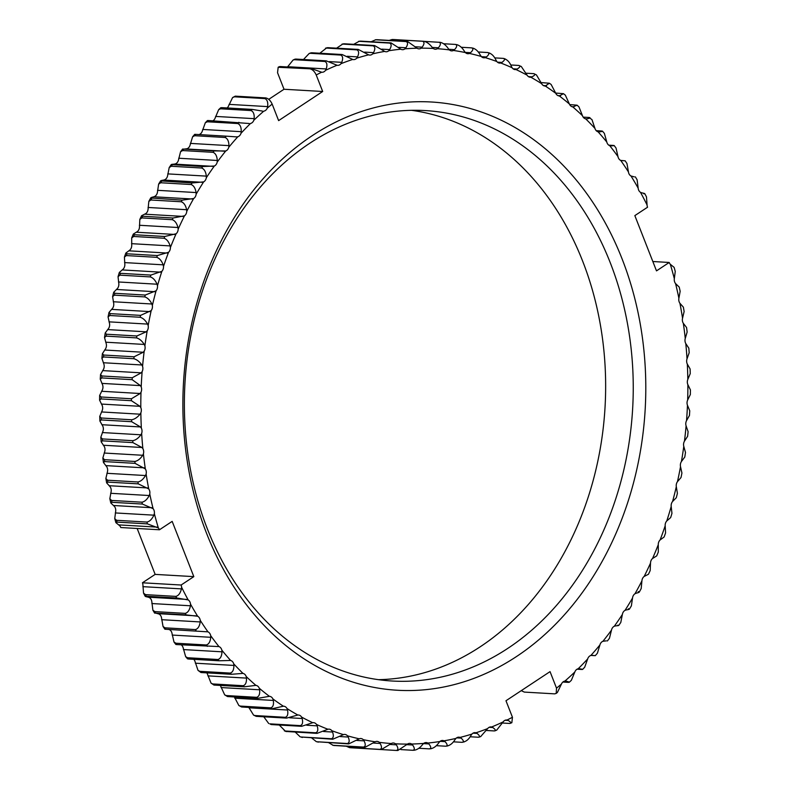 <?xml version="1.0" encoding="UTF-8"?>
<svg xmlns="http://www.w3.org/2000/svg" width="790" height="790" viewBox="0 0 790 790"><rect width="100%" height="100%" fill="white"/><g stroke="black" fill="none" stroke-linecap="round" stroke-linejoin="round"><path stroke-width="1.19" d="M652.836 261.52L669.209 262.468L656.5 270.871L634.844 215.611L647.553 207.217A5.579 4.375 -86.7 0 1 647.514 207.118A5.579 4.375 -86.7 0 1 647.069 204.985A348.193 273.251 93.3 0 0 640.502 192.335A5.579 4.375 -86.7 0 1 638.567 189.906A5.579 4.375 -86.7 0 1 638.152 188.099A348.193 273.251 93.3 0 0 630.993 175.982A5.579 4.375 -86.7 0 1 628.82 173.425A5.579 4.375 -86.7 0 1 628.445 171.934A348.193 273.251 93.3 0 0 620.713 160.41A5.579 4.375 -86.7 0 1 618.313 157.724A5.579 4.375 -86.7 0 1 617.977 156.568A348.193 273.251 93.3 0 0 609.722 145.656A5.579 4.375 -86.7 0 1 607.066 142.881A5.579 4.375 -86.7 0 1 606.799 142.032A348.193 273.251 93.3 0 0 598.04 131.782A5.579 4.375 -86.7 0 1 595.137 128.928A5.579 4.375 -86.7 0 1 594.949 128.395A348.193 273.251 93.3 0 0 585.706 118.846A5.579 4.375 -86.7 0 1 582.546 115.933A5.579 4.375 -86.7 0 1 582.467 115.695A348.193 273.251 93.3 0 0 572.77 106.877A5.579 4.375 -86.7 0 1 569.383 103.984A348.193 273.251 93.3 0 0 559.29 95.926A5.579 4.375 -86.7 0 1 559.221 95.926A5.579 4.375 -86.7 0 1 555.765 93.299A348.193 273.251 93.3 0 0 545.288 86.031A5.579 4.375 -86.7 0 1 544.972 86.021A5.579 4.375 -86.7 0 1 541.644 83.681A348.193 273.251 93.3 0 0 530.831 77.223A5.579 4.375 -86.7 0 1 530.248 77.232A5.579 4.375 -86.7 0 1 527.078 75.149A348.193 273.251 93.3 0 0 515.969 69.53A5.579 4.375 -86.7 0 1 515.129 69.589A5.579 4.375 -86.7 0 1 512.118 67.752A348.193 273.251 93.3 0 0 500.742 62.993A5.579 4.375 -86.7 0 1 499.645 63.101A5.579 4.375 -86.7 0 1 496.811 61.511A348.193 273.251 93.3 0 0 485.218 57.621A5.579 4.375 -86.7 0 1 483.865 57.808A5.579 4.375 -86.7 0 1 481.219 56.446A348.193 273.251 93.3 0 0 469.438 53.444A5.579 4.375 -86.7 0 1 467.838 53.73A5.579 4.375 -86.7 0 1 465.389 52.565A348.193 273.251 93.3 0 0 453.47 50.461A5.579 4.375 -86.7 0 1 451.623 50.866A5.579 4.375 -86.7 0 1 449.372 49.898A348.193 273.251 93.3 0 0 437.364 48.704A5.579 4.375 -86.7 0 1 435.28 49.227A5.579 4.375 -86.7 0 1 433.246 48.447A348.193 273.251 93.3 0 0 421.179 48.16A5.579 4.375 -86.7 0 1 418.858 48.842A5.579 4.375 -86.7 0 1 417.041 48.21A348.193 273.251 93.3 0 0 404.964 48.832A5.579 4.375 -86.7 0 1 402.416 49.681A5.579 4.375 -86.7 0 1 400.836 49.207A348.193 273.251 93.3 0 0 388.789 50.738A5.579 4.375 -86.7 0 1 386.014 51.765A5.579 4.375 -86.7 0 1 384.671 51.409A348.193 273.251 93.3 0 0 372.702 53.848A5.579 4.375 -86.7 0 1 369.72 55.083A5.579 4.375 -86.7 0 1 368.614 54.836A348.193 273.251 93.3 0 0 356.754 58.164A5.579 4.375 -86.7 0 1 353.574 59.605A5.579 4.375 -86.7 0 1 352.715 59.448A348.193 273.251 93.3 0 0 341.013 63.664A5.579 4.375 -86.7 0 1 337.636 65.343A5.579 4.375 -86.7 0 1 337.044 65.254A348.193 273.251 93.3 0 0 325.529 70.33A5.579 4.375 -86.7 0 1 321.974 72.255A5.579 4.375 -86.7 0 1 321.629 72.216A348.193 273.251 93.3 0 0 316.217 74.971C314.548 71.357 312.396 69.293 309.739 68.789L278.169 67.278L277.547 72.729L284.015 89.25L268.748 99.343M220.341 685.424A5.579 4.375 -86.7 0 1 220.617 686.016L224.676 694.854L226.246 695.546A354.888 278.505 93.3 0 0 227.52 696.563L224.676 694.854M206.802 672.863A5.579 4.375 -86.7 0 1 207.533 674.305L211.039 683.123L212.737 683.943A354.888 278.505 93.3 0 0 213.952 685.058L211.039 683.123M193.777 659.324A5.579 4.375 -86.7 0 1 195.051 661.605L198.014 670.364L199.801 671.322A354.888 278.505 93.3 0 0 200.966 672.527L198.014 670.364M181.226 644.837A5.579 4.375 -86.7 0 1 183.191 647.968L185.65 656.648L187.507 657.734A354.888 278.505 93.3 0 0 188.613 659.028L187.536 658.83M168.072 629.304L169.277 629.591A5.579 4.375 -86.7 0 1 172.023 633.432L173.978 642.003L175.884 643.218A354.888 278.505 93.3 0 0 176.93 644.591L175.844 644.452L173.978 642.003M188.168 599.906L176.684 597.99A354.888 278.505 -86.7 0 1 175.854 596.391C178.5 595.719 180.357 593.211 181.433 588.886L181.591 587.256A348.193 273.251 93.3 0 0 188.168 599.906A5.579 4.375 -86.7 0 1 190.518 604.153A348.193 273.251 93.3 0 0 197.678 616.259L186.114 614.896L155.739 613.129L159.007 614.018A5.579 4.375 -86.7 0 1 161.555 618.066L163.046 626.49L164.982 627.823A354.888 278.505 93.3 0 0 165.959 629.274L164.863 629.196L163.046 626.49M176.684 597.99L146.298 596.223C144.461 596.203 145.143 596.529 148.322 597.181L149.498 597.665A5.579 4.375 -86.7 0 1 151.848 601.901L152.885 610.176L154.83 611.608A354.888 278.505 93.3 0 0 155.739 613.129L154.633 613.129L152.885 610.176M137.164 528.48L155.156 574.389L142.447 582.783A5.579 4.375 -86.7 0 1 142.931 585.015L143.523 593.102L145.469 594.633A354.888 278.505 93.3 0 0 146.298 596.223L145.192 596.312L143.523 593.102M267.247 108.161L267.652 106.611C268.146 102.256 267.208 99.58 264.848 98.582A354.888 278.505 -86.7 0 1 265.677 97.911C268.333 98.414 270.486 100.468 272.155 104.092A348.193 273.251 93.3 0 0 267.247 108.161A5.579 4.375 -86.7 0 1 263.781 111.143A348.193 273.251 93.3 0 0 253.837 120.238A5.579 4.375 -86.7 0 1 250.509 123.467A348.193 273.251 93.3 0 0 240.999 133.283A5.579 4.375 -86.7 0 1 237.82 136.759A348.193 273.251 93.3 0 0 228.774 147.256A5.579 4.375 -86.7 0 1 225.752 150.959A348.193 273.251 93.3 0 0 217.191 162.098A5.579 4.375 -86.7 0 1 214.347 166.019A348.193 273.251 93.3 0 0 206.299 177.76A5.579 4.375 -86.7 0 1 203.642 181.878A348.193 273.251 93.3 0 0 196.147 194.192A5.579 4.375 -86.7 0 1 193.678 198.507A348.193 273.251 93.3 0 0 186.756 211.335A5.579 4.375 -86.7 0 1 184.485 215.818A348.193 273.251 93.3 0 0 178.165 229.13A5.579 4.375 -86.7 0 1 176.101 233.761A348.193 273.251 93.3 0 0 170.403 247.507A5.579 4.375 -86.7 0 1 168.556 252.277A348.193 273.251 93.3 0 0 163.5 266.408A5.579 4.375 -86.7 0 1 161.881 271.306A348.193 273.251 93.3 0 0 157.477 285.763A5.579 4.375 -86.7 0 1 156.084 290.769A348.193 273.251 93.3 0 0 152.352 305.503A5.579 4.375 -86.7 0 1 151.196 310.598A348.193 273.251 93.3 0 0 148.155 325.569A5.579 4.375 -86.7 0 1 147.226 330.724A348.193 273.251 93.3 0 0 144.886 345.882A5.579 4.375 -86.7 0 1 144.205 351.086A348.193 273.251 93.3 0 0 142.565 366.363A5.579 4.375 -86.7 0 1 142.131 371.606A348.193 273.251 93.3 0 0 141.203 386.952A5.579 4.375 -86.7 0 1 141.005 392.215A348.193 273.251 93.3 0 0 140.798 407.581A5.579 4.375 -86.7 0 1 140.847 412.834A348.193 273.251 93.3 0 0 141.351 428.16A5.579 4.375 -86.7 0 1 141.647 433.394A348.193 273.251 93.3 0 0 142.862 448.631A5.579 4.375 -86.7 0 1 143.405 453.825A348.193 273.251 93.3 0 0 145.33 468.914A5.579 4.375 -86.7 0 1 146.111 474.049A348.193 273.251 93.3 0 0 148.747 488.951A5.579 4.375 -86.7 0 1 149.764 494.007A348.193 273.251 93.3 0 0 153.092 508.651A5.579 4.375 -86.7 0 1 154.346 513.619A348.193 273.251 93.3 0 0 158.356 527.957L147.434 523.879L117.058 522.111L115.883 522.634L119.685 525.715A5.579 4.375 -86.7 0 1 120.791 527.532L159.462 529.774L172.171 521.38L193.827 576.631L155.156 574.389M153.092 508.651L142.378 504.06L111.992 502.292L110.798 502.934L114.422 506.41A5.579 4.375 -86.7 0 1 115.676 511.367L114.748 518.576L116.545 520.304A354.888 278.505 93.3 0 0 117.058 522.111M148.747 488.951L138.26 483.855L107.874 482.098L106.64 482.858L110.077 486.699A5.579 4.375 -86.7 0 1 111.094 491.765L109.83 498.717L111.578 500.445A354.888 278.505 93.3 0 0 111.992 502.292M145.33 468.914L135.09 463.355L104.705 461.587L103.431 462.466L106.67 466.673A5.579 4.375 -86.7 0 1 107.45 471.808L105.86 478.493L107.539 480.221A354.888 278.505 93.3 0 0 107.874 482.098M142.862 448.631L141.924 447.486L132.888 442.607L102.512 440.84L101.179 441.837L104.201 446.39A5.579 4.375 -86.7 0 1 104.734 451.584L102.858 457.993L104.468 459.691A354.888 278.505 93.3 0 0 104.705 461.587M141.351 428.16L140.472 426.946L131.663 421.702L101.288 419.934L99.895 421.031L102.68 425.919A5.579 4.375 -86.7 0 1 102.977 431.152L100.814 437.265L102.354 438.924A354.888 278.505 93.3 0 0 102.512 440.84M140.798 407.581L139.978 406.307L131.417 400.698L101.041 398.93L99.589 400.135L102.127 405.329A5.579 4.375 -86.7 0 1 102.177 410.593L99.747 416.409L101.219 417.999A354.888 278.505 93.3 0 0 101.288 419.934M141.203 386.952L140.442 385.619L132.157 379.684L101.772 377.916L100.261 379.2L102.532 384.71A5.579 4.375 -86.7 0 1 102.335 389.974L99.649 395.474L101.061 396.995A354.888 278.505 93.3 0 0 101.041 398.93M142.565 366.363L141.874 364.98C139.465 361.613 136.798 359.529 133.865 358.719L103.48 356.962L101.9 358.314L103.895 364.121A5.579 4.375 -86.7 0 1 103.46 369.365L100.537 374.539L101.89 375.981A354.888 278.505 93.3 0 0 101.772 377.916M144.886 345.882L144.254 344.44C142.012 340.915 139.445 338.732 136.542 337.893L106.156 336.125L104.507 337.547L106.216 343.63A5.579 4.375 -86.7 0 1 105.534 348.844L102.394 353.693L103.688 355.036A354.888 278.505 93.3 0 0 103.48 356.962M148.155 325.569L147.592 324.088C145.518 320.404 143.049 318.133 140.186 317.264L109.8 315.506L108.072 316.978L109.484 323.327A5.579 4.375 -86.7 0 1 108.566 328.482L105.208 332.975L106.453 334.219A354.888 278.505 93.3 0 0 106.156 336.125M152.352 305.503L151.868 303.992C149.972 300.17 147.602 297.81 144.777 296.912L114.392 295.154L112.595 296.655L113.681 303.261A5.579 4.375 -86.7 0 1 112.526 308.347L108.981 312.485L110.185 313.62A354.888 278.505 93.3 0 0 109.8 315.506M157.477 285.763L157.052 284.212C155.344 280.262 153.092 277.833 150.297 276.915L119.912 275.147L118.046 276.678L118.806 283.521A5.579 4.375 -86.7 0 1 117.414 288.518L113.691 292.29L114.866 293.297A354.888 278.505 93.3 0 0 114.392 295.154M163.5 266.408L163.155 264.828C161.634 260.769 159.491 258.271 156.736 257.333L126.351 255.565L124.415 257.096L124.83 264.166A5.579 4.375 -86.7 0 1 123.21 269.054L119.33 272.441L120.465 273.33A354.888 278.505 93.3 0 0 119.912 275.147M170.403 247.507L170.136 245.907C168.803 241.75 166.779 239.192 164.053 238.234L133.678 236.467L131.683 237.978L131.733 245.265A5.579 4.375 -86.7 0 1 129.896 250.035L125.867 253.027L126.983 253.788A354.888 278.505 93.3 0 0 126.351 255.565M178.165 229.13L177.967 227.51C176.832 223.274 174.926 220.667 172.25 219.689L141.864 217.922L139.83 219.403L139.494 226.888A5.579 4.375 -86.7 0 1 137.44 231.519L133.293 234.097L134.389 234.739A354.888 278.505 93.3 0 0 133.678 236.467M186.756 211.335L186.638 209.706C185.699 205.4 183.912 202.754 181.275 201.766L150.89 199.998L148.816 201.43L148.086 209.093A5.579 4.375 -86.7 0 1 145.814 213.567L141.568 215.729L142.664 216.253A354.888 278.505 93.3 0 0 141.864 217.922M196.147 194.192L196.098 192.562C195.367 188.198 193.708 185.522 191.101 184.524L160.716 182.757L158.622 184.119L157.477 191.95A5.579 4.375 -86.7 0 1 155.008 196.256L153.823 196.779C150.623 197.549 149.932 198.093 151.759 198.379A354.888 278.505 93.3 0 0 150.89 199.998M206.299 177.76L206.338 176.121C205.805 171.726 204.264 169.03 201.697 168.023L171.321 166.256L169.208 167.539L167.638 175.518A5.579 4.375 -86.7 0 1 164.972 179.636L163.767 180.061C160.538 180.584 159.837 180.959 161.664 181.206A354.888 278.505 93.3 0 0 160.716 182.757M217.191 162.098L217.299 160.469C216.974 156.045 215.552 153.329 213.033 152.322L182.648 150.554L180.555 151.749L178.52 159.847A5.579 4.375 -86.7 0 1 175.676 163.767L174.452 164.103C171.223 164.359 170.512 164.587 172.329 164.774A354.888 278.505 93.3 0 0 171.321 166.256M228.774 147.256L228.952 145.636C228.833 141.203 227.54 138.487 225.061 137.48L194.676 135.712L192.602 136.808L190.104 145.005A5.579 4.375 -86.7 0 1 187.082 148.708L183.724 149.152A354.888 278.505 93.3 0 0 182.648 150.554M240.999 133.283L241.256 131.683C241.345 127.259 240.17 124.553 237.731 123.536L207.345 121.778L205.321 122.756L202.329 131.041A5.579 4.375 -86.7 0 1 199.149 134.517L198.932 134.577M253.837 120.238L254.173 118.658C254.469 114.264 253.412 111.568 251.013 110.561L220.627 108.793L218.662 109.662L215.176 117.987A5.579 4.375 -86.7 0 1 212.945 120.791M264.848 98.582L234.472 96.815L232.596 97.565L228.577 105.909A5.579 4.375 -86.7 0 1 227.115 107.953M411.531 110.324A285.694 224.212 -86.7 0 1 582.625 261.075A285.694 224.212 -86.7 0 1 378.469 679.677M207.375 528.925A285.694 224.212 -86.7 0 1 222.81 242.777A285.694 224.212 -86.7 0 1 425.366 110.58A285.694 224.212 -86.7 0 1 610.245 262.685A285.694 224.212 -86.7 0 1 594.811 548.823A285.694 224.212 -86.7 0 1 392.255 681.019A285.694 224.212 -86.7 0 1 207.375 528.925M206.605 533.408A294.621 231.213 -86.7 0 1 312.257 135.653A294.621 231.213 -86.7 0 1 622.066 258.844A294.621 231.213 -86.7 0 1 516.413 656.599A294.621 231.213 -86.7 0 1 206.605 533.408M316.217 74.971L322.685 91.492L284.015 89.25M322.685 91.492L278.623 120.613L272.155 104.092M232.586 97.555L235.292 96.143A354.888 278.505 93.3 0 0 234.472 96.815M265.677 97.911L235.292 96.143M512.453 717.271L511.841 722.731L509.738 723.452C511.624 723.255 511.12 722.258 508.217 720.47L507.032 720.026A348.193 273.251 93.3 0 0 512.453 717.271L505.975 700.75L550.047 671.628L556.515 688.149A348.193 273.251 93.3 0 0 561.423 684.091L557.404 692.445L556.219 693.413M521.252 690.658L524.323 692.089L554.699 693.857L556.209 693.393L556.515 688.149M193.827 576.631L181.117 585.025L142.447 582.783M262.448 111.084L252.267 109.415L221.881 107.647A354.888 278.505 93.3 0 0 220.627 108.793M218.662 109.652L220.775 107.716L221.881 107.647M249.186 123.507L208.55 120.544A354.888 278.505 93.3 0 0 207.345 121.778M205.311 122.756L207.444 120.554L208.55 120.544M225.061 137.48A354.888 278.505 -86.7 0 1 226.197 136.156L236.575 136.897M236.496 136.897L237.82 136.759M192.592 136.798L194.715 134.349L195.811 134.389A354.888 278.505 93.3 0 0 194.676 135.712M226.197 136.156L195.811 134.389M213.033 152.322A354.888 278.505 -86.7 0 1 214.11 150.92L225.752 150.959M180.545 151.749L182.628 149.034L214.11 150.92M201.697 168.023A354.888 278.505 -86.7 0 1 202.714 166.542L214.347 166.019M169.208 167.539L171.242 164.577L202.714 166.542M191.101 184.524A354.888 278.505 -86.7 0 1 192.049 182.974L203.642 181.878M158.612 184.119L160.577 180.9L192.049 182.974M181.275 201.766A354.888 278.505 -86.7 0 1 182.144 200.147L193.678 198.507M148.816 201.43L150.673 197.974L182.144 200.147M172.25 219.689A354.888 278.505 -86.7 0 1 173.04 218.01L184.485 215.818M173.04 218.01L142.664 216.253M164.053 238.234A354.888 278.505 -86.7 0 1 164.774 236.496L176.101 233.761M164.774 236.496L134.389 234.739M156.736 257.333A354.888 278.505 -86.7 0 1 157.368 255.555L168.556 252.277M157.368 255.555L126.983 253.788M150.297 276.915A354.888 278.505 -86.7 0 1 150.851 275.088L161.881 271.306M150.851 275.088L120.465 273.33M144.777 296.912A354.888 278.505 -86.7 0 1 145.242 295.055L156.084 290.769M145.242 295.055L114.866 293.297M140.186 317.264A354.888 278.505 -86.7 0 1 140.571 315.378L151.196 310.598M140.571 315.378L110.185 313.62M136.542 337.893A354.888 278.505 -86.7 0 1 136.838 335.987L146.209 331.82L147.226 330.724M136.838 335.987L106.453 334.219M133.865 358.719A354.888 278.505 -86.7 0 1 134.073 356.794L143.237 352.251L144.205 351.086M134.073 356.794L103.688 355.036M132.157 379.684A354.888 278.505 -86.7 0 1 132.266 377.748L141.213 372.841L142.131 371.606M132.266 377.748L101.89 375.981M131.417 400.698A354.888 278.505 -86.7 0 1 131.446 398.762L140.146 393.509L141.005 392.215M131.446 398.762L101.061 396.995M131.663 421.702A354.888 278.505 -86.7 0 1 131.604 419.767C134.547 419.293 137.361 417.436 140.047 414.187L140.847 412.834M131.604 419.767L101.219 417.999M132.888 442.607A354.888 278.505 -86.7 0 1 132.74 440.692C135.653 440.178 138.378 438.213 140.916 434.796L141.647 433.394M132.74 440.692L102.354 438.924M135.09 463.355A354.888 278.505 -86.7 0 1 134.843 461.449C137.737 460.916 140.363 458.852 142.733 455.277L143.405 453.825M134.843 461.449L104.468 459.691M138.26 483.855A354.888 278.505 -86.7 0 1 137.924 481.979C140.778 481.416 143.306 479.273 145.508 475.541L146.111 474.049M137.924 481.979L107.539 480.221M142.378 504.06A354.888 278.505 -86.7 0 1 141.953 502.213C144.777 501.62 147.207 499.399 149.231 495.528L149.764 494.007M141.953 502.213L111.578 500.445M147.434 523.879A354.888 278.505 -86.7 0 1 146.93 522.072C149.715 521.459 152.036 519.158 153.882 515.169L154.346 513.619M146.93 522.072L116.545 520.304M158.356 527.957A5.579 4.375 -86.7 0 1 159.462 529.774M181.117 585.025A5.579 4.375 -86.7 0 1 181.591 587.256M175.854 596.391L145.469 594.633M186.114 614.896A354.888 278.505 -86.7 0 1 185.216 613.376C187.822 612.685 189.561 610.157 190.43 605.782L190.518 604.153M185.216 613.376L154.83 611.608M197.678 616.259A5.579 4.375 -86.7 0 1 200.226 620.308A348.193 273.251 93.3 0 0 207.948 631.842L165.959 629.274M196.335 631.042A354.888 278.505 -86.7 0 1 195.367 629.591C197.935 628.889 199.544 626.342 200.216 621.937L200.226 620.308M195.367 629.591L164.982 627.823M207.948 631.842A5.579 4.375 -86.7 0 1 210.693 635.683A348.193 273.251 93.3 0 0 218.948 646.585L176.93 644.591M207.306 646.348A354.888 278.505 -86.7 0 1 206.269 644.976C208.797 644.285 210.288 641.727 210.752 637.303L210.693 635.683M206.269 644.976L175.884 643.218M218.948 646.585A5.579 4.375 -86.7 0 1 221.862 650.21A348.193 273.251 93.3 0 0 230.631 660.46L218.998 660.786L188.613 659.028M218.998 660.786A354.888 278.505 -86.7 0 1 217.892 659.502C220.38 658.801 221.753 656.243 222 651.819L221.862 650.21M217.892 659.502L187.507 657.734M233.722 663.847A348.193 273.251 93.3 0 0 242.965 673.396L231.352 674.295A354.888 278.505 -86.7 0 1 230.186 673.09C232.635 672.399 233.88 669.851 233.929 665.437L233.722 663.847A5.579 4.375 -86.7 0 0 230.631 660.46L229.307 660.351M230.186 673.09L199.801 671.322M246.203 676.546A348.193 273.251 93.3 0 0 255.891 685.365L244.337 686.816A354.888 278.505 -86.7 0 1 243.113 685.71C245.522 685.019 246.648 682.491 246.49 678.106L246.203 676.546A5.579 4.375 -86.7 0 0 242.965 673.396L241.631 673.396M231.352 674.295L200.966 672.527M243.113 685.71L212.737 683.943M259.278 688.258A348.193 273.251 93.3 0 0 269.38 696.316L257.905 698.321A354.888 278.505 -86.7 0 1 256.632 697.313C259.001 696.632 260.009 694.124 259.643 689.788L259.278 688.258A5.579 4.375 -86.7 0 0 255.891 685.365L255.693 685.355M244.337 686.816L213.952 685.058M256.632 697.313L226.246 695.546M234.235 696.701L238.866 705.529L240.298 706.082A354.888 278.505 93.3 0 0 241.622 707.001L238.866 705.519M269.38 696.316A5.579 4.375 -86.7 0 1 269.439 696.326A5.579 4.375 -86.7 0 1 272.906 698.943A348.193 273.251 93.3 0 0 283.373 706.221L272.007 708.768L241.622 707.001M272.007 708.768A354.888 278.505 -86.7 0 1 270.684 707.85C273.014 707.188 273.903 704.71 273.34 700.444L272.906 698.943M257.905 698.321L227.52 696.563M270.684 707.85L240.298 706.082M248.83 707.425L253.56 715.098L254.844 715.533A354.888 278.505 93.3 0 0 256.207 716.342L253.56 715.088M283.373 706.221A5.579 4.375 -86.7 0 1 283.699 706.221A5.579 4.375 -86.7 0 1 287.027 708.571A348.193 273.251 93.3 0 0 297.83 715.019L286.592 718.11L256.207 716.342M286.592 718.11A354.888 278.505 -86.7 0 1 285.229 717.3C287.521 716.649 288.291 714.219 287.53 710.022L287.027 708.571M285.229 717.3L254.844 715.533M297.83 715.019A5.579 4.375 -86.7 0 1 298.413 715.009A5.579 4.375 -86.7 0 1 301.592 717.093A348.193 273.251 93.3 0 0 312.702 722.712L301.612 726.316L271.237 724.558L269.834 723.847A354.888 278.505 93.3 0 0 271.237 724.558M301.612 726.316A354.888 278.505 -86.7 0 1 300.21 725.615C302.471 724.983 303.123 722.603 302.165 718.505L301.592 717.093M263.781 716.787L268.719 723.521M300.21 725.615L269.834 723.847M312.702 722.712A5.579 4.375 -86.7 0 1 313.541 722.662A5.579 4.375 -86.7 0 1 316.553 724.489A348.193 273.251 93.3 0 0 327.919 729.249L317.017 733.377L285.931 731.461M317.017 733.377A354.888 278.505 -86.7 0 1 315.585 732.774C317.807 732.152 318.34 729.851 317.185 725.852L316.553 724.489M279.265 725.023L285.2 731.007A354.888 278.505 93.3 0 0 286.632 731.609M315.585 732.774L285.2 731.007M327.919 729.249A5.579 4.375 -86.7 0 1 329.025 729.14A5.579 4.375 -86.7 0 1 331.859 730.73A348.193 273.251 93.3 0 0 343.453 734.621L332.748 739.233L300.901 736.981A354.888 278.505 93.3 0 0 302.363 737.475M332.748 739.233A354.888 278.505 -86.7 0 1 331.287 738.749C333.469 738.156 333.894 735.915 332.56 732.034L331.859 730.73M295.262 732.113L300.18 736.833M331.287 738.749L300.901 736.981M343.453 734.621A5.579 4.375 -86.7 0 1 344.805 734.433A5.579 4.375 -86.7 0 1 347.452 735.806A348.193 273.251 93.3 0 0 359.223 738.808L348.746 743.894L316.889 741.751A354.888 278.505 93.3 0 0 318.37 742.136M348.746 743.894A354.888 278.505 -86.7 0 1 347.264 743.518C349.417 742.956 349.733 740.793 348.212 737.04L347.452 735.806M311.764 738.018L316.356 741.672M347.264 743.518L316.889 741.751M359.223 738.808A5.579 4.375 -86.7 0 1 360.832 738.522A5.579 4.375 -86.7 0 1 363.281 739.677A348.193 273.251 93.3 0 0 375.191 741.78L364.97 747.33L334.081 745.484M364.97 747.33A354.888 278.505 -86.7 0 1 363.469 747.073C365.582 746.53 365.8 744.457 364.101 740.852L363.281 739.677M328.768 742.738L333.084 745.306A354.888 278.505 93.3 0 0 334.585 745.572M363.469 747.073L333.084 745.306M375.191 741.78A5.579 4.375 -86.7 0 1 377.047 741.385A5.579 4.375 -86.7 0 1 379.289 742.343A348.193 273.251 93.3 0 0 391.307 743.548L381.343 749.532L350.78 747.755M381.343 749.532A354.888 278.505 -86.7 0 1 379.832 749.384C381.916 748.871 382.034 746.896 380.168 743.459L379.289 742.343M346.375 746.254L349.447 747.617A354.888 278.505 93.3 0 0 350.967 747.774M379.832 749.384L349.447 747.617M391.307 743.548A5.579 4.375 -86.7 0 1 393.39 743.015A5.579 4.375 -86.7 0 1 395.425 743.805A348.193 273.251 93.3 0 0 407.492 744.091L397.824 750.5A354.888 278.505 -86.7 0 1 396.452 750.461M397.824 750.5L396.303 750.461C398.358 749.987 398.377 748.11 396.353 744.832L395.425 743.805M365.336 748.604L396.303 750.461M407.492 744.091A5.579 4.375 -86.7 0 1 409.812 743.41A5.579 4.375 -86.7 0 1 411.62 744.032A348.193 273.251 93.3 0 0 423.697 743.41L422.66 744.466C420.082 747.784 417.308 749.7 414.345 750.214L412.824 750.293C414.849 749.848 414.78 748.081 412.597 744.99L411.62 744.032M412.824 750.293L400.866 749.592M423.697 743.41A5.579 4.375 -86.7 0 1 426.254 742.561A5.579 4.375 -86.7 0 1 427.834 743.044A348.193 273.251 93.3 0 0 439.882 741.514L438.885 742.639C436.465 746.125 433.789 748.14 430.856 748.683M431.36 748.663L429.335 748.871C431.33 748.466 431.172 746.817 428.851 743.913L427.834 743.044M429.335 748.871L418.819 748.258M439.882 741.514A5.579 4.375 -86.7 0 1 442.647 740.477A5.579 4.375 -86.7 0 1 443.99 740.832A348.193 273.251 93.3 0 0 455.968 738.403L455.03 739.598C452.769 743.232 450.191 745.335 447.288 745.908M447.891 745.879L445.777 746.214C447.752 745.849 447.515 744.318 445.056 741.622L443.99 740.832M445.777 746.214L436.297 745.671M455.968 738.403A5.579 4.375 -86.7 0 1 458.951 737.169A5.579 4.375 -86.7 0 1 460.047 737.416A348.193 273.251 93.3 0 0 471.916 734.088L471.028 735.352C468.934 739.124 466.456 741.316 463.592 741.909M464.372 741.84L462.101 742.333C464.046 742.008 463.73 740.605 461.143 738.117L460.047 737.416M462.101 742.333L453.411 741.83M471.916 734.088A5.579 4.375 -86.7 0 1 475.096 732.636A5.579 4.375 -86.7 0 1 475.945 732.794A348.193 273.251 93.3 0 0 487.657 728.587L480.675 736.566M479.046 737.139L478.236 737.228C480.162 736.942 479.777 735.668 477.081 733.416L475.945 732.794M478.236 737.228L470.149 736.764M487.657 728.587A5.579 4.375 -86.7 0 1 491.025 726.909A5.579 4.375 -86.7 0 1 491.627 726.998A348.193 273.251 93.3 0 0 503.131 721.912L496.742 730.079M495.034 730.819L494.135 730.928C496.041 730.681 495.587 729.545 492.782 727.521L491.627 726.998M494.135 730.928L486.522 730.483M503.131 721.912A5.579 4.375 -86.7 0 1 506.696 719.996A5.579 4.375 -86.7 0 1 507.032 720.026M509.738 723.452L502.489 723.028M561.423 684.091A5.579 4.375 -86.7 0 1 564.889 681.099A348.193 273.251 93.3 0 0 574.824 672.014L571.338 680.348L569.215 682.293M569.205 682.284L568.119 682.353C569.955 682.343 569.294 681.948 566.124 681.158L564.988 681.089M568.119 682.353L562.885 682.047M574.824 672.014A5.579 4.375 -86.7 0 1 578.152 668.774A348.193 273.251 93.3 0 0 587.661 658.959L584.679 667.254L582.556 669.446M582.546 669.436L581.45 669.456C583.287 669.505 582.595 669.258 579.396 668.735L578.754 668.696M581.45 669.456L577.056 669.209M587.661 658.959A5.579 4.375 -86.7 0 1 590.841 655.483A348.193 273.251 93.3 0 0 599.896 644.995L597.398 653.202L595.285 655.661L592.016 655.345M591.937 655.335L590.841 655.483M594.189 655.611L591.068 655.424M599.896 644.995A5.579 4.375 -86.7 0 1 602.918 641.292A348.193 273.251 93.3 0 0 611.48 630.153L609.455 638.251L607.362 640.967M606.266 640.848L602.918 641.292M611.48 630.153A5.579 4.375 -86.7 0 1 614.324 626.233A348.193 273.251 93.3 0 0 622.362 614.482L620.792 622.461L618.758 625.433M617.671 625.226C619.488 625.413 618.787 625.64 615.538 625.897L614.324 626.233M622.362 614.482A5.579 4.375 -86.7 0 1 625.028 610.364A348.193 273.251 93.3 0 0 632.523 598.05L631.378 605.881L629.423 609.1M628.336 608.794C630.163 609.031 629.462 609.416 626.233 609.939L625.028 610.364M632.523 598.05A5.579 4.375 -86.7 0 1 634.992 593.744A348.193 273.251 93.3 0 0 641.914 580.907L641.184 588.58L639.327 592.026M638.241 591.621C640.068 591.908 639.387 592.441 636.177 593.221L634.992 593.744M641.914 580.907A5.579 4.375 -86.7 0 1 644.176 576.433A348.193 273.251 93.3 0 0 650.506 563.112L650.17 570.607L648.432 574.281L644.176 576.433M650.506 563.112A5.579 4.375 -86.7 0 1 652.56 558.481A348.193 273.251 93.3 0 0 658.268 544.735L658.317 552.022L656.707 555.903L652.56 558.481M658.268 544.735A5.579 4.375 -86.7 0 1 660.104 539.965A348.193 273.251 93.3 0 0 665.17 525.834L665.585 532.914L664.123 536.983L660.104 539.965M665.17 525.834A5.579 4.375 -86.7 0 1 666.79 520.946A348.193 273.251 93.3 0 0 671.194 506.479L671.954 513.332L670.67 517.559L666.79 520.946M671.194 506.479A5.579 4.375 -86.7 0 1 672.586 501.482A348.193 273.251 93.3 0 0 676.309 486.739A5.579 4.375 -86.7 0 1 677.474 481.653A348.193 273.251 93.3 0 0 680.516 466.673A5.579 4.375 -86.7 0 1 681.434 461.518A348.193 273.251 93.3 0 0 683.785 446.37A5.579 4.375 -86.7 0 1 684.466 441.156A348.193 273.251 93.3 0 0 686.095 425.879A5.579 4.375 -86.7 0 1 686.54 420.635A348.193 273.251 93.3 0 0 687.468 405.29A5.579 4.375 -86.7 0 1 687.656 400.026A348.193 273.251 93.3 0 0 687.873 384.671L690.411 389.875L690.342 394.526L687.656 400.026M676.309 486.739L677.405 493.345L676.299 497.72L672.586 501.482M687.873 384.671A5.579 4.375 -86.7 0 1 687.774 384.444A5.579 4.375 -86.7 0 1 687.823 379.407A348.193 273.251 93.3 0 0 687.32 364.081L690.105 368.969L690.253 373.601L687.823 379.407M687.32 364.081A5.579 4.375 -86.7 0 1 687.093 363.578A5.579 4.375 -86.7 0 1 687.024 358.848A348.193 273.251 93.3 0 0 685.799 343.611L688.821 348.163L689.186 352.735L687.024 358.848M685.799 343.611A5.579 4.375 -86.7 0 1 685.434 342.84A5.579 4.375 -86.7 0 1 685.266 338.416A348.193 273.251 93.3 0 0 683.33 323.327L686.569 327.534L687.142 332.017L685.266 338.416M683.33 323.327A5.579 4.375 -86.7 0 1 682.807 322.3A5.579 4.375 -86.7 0 1 682.55 318.192A348.193 273.251 93.3 0 0 679.923 303.301L683.36 307.142L684.13 311.507L682.55 318.192M679.923 303.301A5.579 4.375 -86.7 0 1 679.222 302.017A5.579 4.375 -86.7 0 1 678.896 298.235A348.193 273.251 93.3 0 0 675.578 283.59L679.202 287.066L680.16 291.283M675.578 283.59A5.579 4.375 -86.7 0 1 674.7 282.089A5.579 4.375 -86.7 0 1 674.324 278.633A348.193 273.251 93.3 0 0 670.315 264.285L674.117 267.366L675.252 271.424L674.324 278.633M670.315 264.285A5.579 4.375 -86.7 0 1 669.239 262.566A5.579 4.375 -86.7 0 1 669.209 262.468M640.502 192.335L641.678 192.809C644.857 193.471 645.529 193.787 643.702 193.777M630.993 175.982L634.261 176.871M620.713 160.41L624.041 160.726L621.118 160.558M628.445 171.934L626.954 163.51L625.147 160.805L624.041 160.726M610.354 145.814L610.947 145.854C614.186 145.725 614.896 145.577 613.07 145.409L608.774 145.162M617.977 156.568L616.022 148.006L614.166 145.548L613.07 145.409M598.178 131.821L599.274 131.881C602.503 131.495 603.214 131.199 601.388 130.972L596.223 130.676M606.799 142.032L604.35 133.362L602.474 131.16L601.388 130.972M585.341 118.757L586.94 118.846C590.16 118.204 590.861 117.74 589.034 117.473L583.188 117.127M591.987 119.636L589.034 117.473M582.467 115.695L578.961 106.897L577.095 105.189L572.967 106.897M563.487 93.684L565.334 95.156L569.383 103.984M577.095 105.189L569.659 104.576M559.29 95.926L563.497 93.684L555.646 93.042M545.288 86.031L549.346 83.227L551.144 84.481L555.765 93.299M530.831 77.223L532.045 76.837C535.067 75.188 535.65 74.122 533.793 73.658L536.44 74.912L541.644 83.681M549.346 83.227L541.17 82.575M515.969 69.53L517.164 69.056C520.106 67.16 520.649 65.955 518.763 65.442L521.282 66.488L527.078 75.149M533.793 73.658L526.219 73.213M504.8 58.993C507.545 59.892 509.748 62.361 511.387 66.39L512.118 67.752M518.763 65.442L510.735 64.978M500.742 62.993L501.917 62.43C504.78 60.297 505.264 58.954 503.368 58.391L494.747 57.887M489.099 53.019C491.884 53.898 494.185 56.297 496.021 60.208L496.811 61.511M504.079 58.529L503.368 58.391M485.218 57.621L486.363 56.969C489.129 54.609 489.553 53.127 487.637 52.525L478.246 51.982M473.111 48.249C475.935 49.099 478.355 51.419 480.36 55.191L481.219 56.446M489.83 53.167L487.637 52.525M469.438 53.444L470.554 52.693C473.21 50.126 473.566 48.516 471.63 47.864L461.232 47.262M453.47 50.461L454.556 49.632C457.084 46.857 457.371 45.119 455.415 44.428L456.916 44.694C459.77 45.524 462.288 47.756 464.471 51.389L465.389 52.565M473.644 48.328L471.63 47.864M439.24 42.245A354.888 278.505 -86.7 0 1 440.553 42.384C443.437 43.174 446.054 45.316 448.414 48.782L449.372 49.898M455.415 44.428L443.615 43.746M440.553 42.384L424.645 41.396M437.364 48.704L438.411 47.785C440.81 44.813 441.018 42.956 439.033 42.225M421.179 48.16L422.176 47.163C424.447 44.003 424.576 42.028 422.561 41.268A354.888 278.505 -86.7 0 1 424.082 41.307C426.995 42.068 429.711 44.102 432.229 47.41L433.246 48.447M393.529 39.54L393.697 39.54A354.888 278.505 93.3 0 0 392.176 39.5L389.144 40.409M424.082 41.307L393.697 39.54M404.964 48.832L405.922 47.765C408.035 44.428 408.075 42.354 406.04 41.554A354.888 278.505 -86.7 0 1 407.561 41.475L417.041 48.21M422.561 41.268L392.176 39.5M376.652 39.737L377.176 39.707A354.888 278.505 93.3 0 0 375.655 39.786L371.182 41.742M407.561 41.475L377.176 39.707M388.789 50.738L389.687 49.592C391.652 46.087 391.603 43.914 389.529 43.085A354.888 278.505 -86.7 0 1 391.05 42.887L400.836 49.207M406.04 41.554L375.655 39.786M358.63 41.337L360.665 41.129A354.888 278.505 93.3 0 0 359.144 41.317L353.703 44.329M391.05 42.887L360.665 41.129M372.702 53.848L373.551 52.644C375.349 48.98 375.201 46.719 373.097 45.85A354.888 278.505 -86.7 0 1 374.598 45.544L384.671 51.409M389.529 43.085L359.144 41.317M343.551 43.835L344.223 43.786A354.888 278.505 93.3 0 0 342.712 44.092L336.589 48.17M374.598 45.544L344.223 43.786M356.754 58.164L357.554 56.89C359.183 53.088 358.927 50.738 356.794 49.849A354.888 278.505 -86.7 0 1 358.285 49.434L368.614 54.836M373.097 45.85L342.712 44.092M327.1 47.746L327.899 47.667A354.888 278.505 93.3 0 0 326.408 48.091L319.841 53.236M358.285 49.434L327.899 47.667M341.013 63.664L341.754 62.331C343.206 58.401 342.85 55.981 340.678 55.063A354.888 278.505 -86.7 0 1 342.149 54.53L352.715 59.448M356.794 49.849L326.408 48.091M310.865 52.881L311.764 52.772A354.888 278.505 93.3 0 0 310.292 53.305L309.166 53.503L303.478 59.517M342.149 54.53L311.764 52.772M325.529 70.33L326.211 68.947C327.475 64.908 327.011 62.41 324.799 61.472A354.888 278.505 -86.7 0 1 326.25 60.84L337.044 65.254M340.678 55.063L310.292 53.305M294.897 59.201L295.865 59.072A354.888 278.505 93.3 0 0 294.413 59.714L293.11 60.001L287.511 66.972M326.25 60.84L295.865 59.072M309.739 68.789A354.888 278.505 -86.7 0 1 310.648 68.315L321.629 72.216M324.799 61.472L294.413 59.714M279.245 66.696L280.262 66.548A354.888 278.505 93.3 0 0 279.364 67.022M310.648 68.315L280.262 66.548M591.977 119.645L594.949 128.395M635.367 176.871L637.125 179.834L638.152 188.099M644.808 193.688L646.477 196.898L647.069 204.985M680.16 291.293L678.896 298.235M689.739 410.8L689.463 415.461L686.54 420.635M687.468 405.29L689.749 410.8M686.095 425.879L688.11 431.686L687.606 436.317L684.466 441.156M683.785 446.37L685.493 452.453L684.792 457.025L681.434 461.518M680.516 466.673L681.928 473.032L681.019 477.516L677.474 481.653M267.652 106.611L229.07 104.369M254.173 118.658L215.591 116.416M241.256 131.683L202.684 129.442M224.429 151.186L185.857 148.945M228.952 145.636L190.38 143.395M213.033 166.344L174.452 164.103M217.299 160.469L178.718 158.227M202.349 182.302L163.767 180.061M206.338 176.121L167.757 173.889M192.405 199.011L153.823 196.779M196.098 192.562L157.526 190.321M183.24 216.421L144.659 214.179M186.638 209.706L148.056 207.464M174.886 234.452L136.305 232.221M177.967 227.51L139.395 225.269M167.371 253.057L128.79 250.825M170.136 245.907L131.555 243.666M160.726 272.165L122.144 269.923M163.155 264.828L124.573 262.586M154.968 291.707L116.387 289.466M157.052 284.212L118.48 281.971M150.13 311.615L111.548 309.374M151.868 303.992L113.286 301.75M146.209 331.82L107.628 329.588M147.592 324.088L109.01 321.846M143.237 352.251L104.655 350.019M144.254 344.44L105.682 342.198M141.213 372.841L102.631 370.599M141.874 364.98L103.293 362.738M140.146 393.509L101.574 391.267M140.442 385.619L101.861 383.387M140.047 414.187L101.476 411.946M139.978 406.307L101.397 404.065M140.916 434.796L102.335 432.555M140.472 426.946L101.89 424.714M142.733 455.277L104.162 453.035M141.924 447.486L103.352 445.244M145.508 475.541L106.936 473.299M144.343 467.848L105.761 465.606M149.231 495.528L110.659 493.296M147.7 487.944L109.129 485.712M153.882 515.169L115.31 512.937M152.006 507.733L113.424 505.491M157.22 527.118L118.648 524.886M181.433 588.886L142.852 586.654M190.43 605.782L151.848 603.54M186.904 599.422L148.322 597.181M200.216 621.937L161.634 619.696M196.394 615.874L157.812 613.633M210.752 637.303L172.171 635.061M222 651.819L183.428 649.577M233.929 665.437L195.357 663.195M246.49 678.106L207.918 675.875M259.643 689.788L221.062 687.547M273.34 700.444L234.758 698.202M287.53 710.022L248.949 707.781M302.165 718.505L289.575 717.774M317.185 725.852L306.767 725.24M332.56 732.034L323.535 731.51M348.212 737.04L340.204 736.576M364.101 740.852L356.843 740.437M380.168 743.459L373.502 743.064M396.353 744.832L390.151 744.476M412.597 744.99L406.801 744.654M428.851 743.913L423.47 743.607M445.056 741.622L440.089 741.336M461.143 738.117L456.61 737.86M477.081 733.416L472.993 733.179M492.782 727.521L489.168 727.313M508.217 720.47L505.077 720.283M574.014 106.778L571.901 106.66M560.525 95.738L557.918 95.58M546.512 85.745L543.421 85.557M532.045 76.837L528.471 76.63M517.164 69.056L513.125 68.819M501.917 62.43L497.424 62.163M486.363 56.969L481.436 56.683M470.554 52.693L465.211 52.387M454.556 49.632L448.799 49.296M438.411 47.785L432.249 47.43M422.176 47.163L415.56 46.778M405.922 47.765L398.733 47.351M389.687 49.592L381.768 49.138M373.551 52.644L364.644 52.12M357.554 56.89L347.294 56.297M341.754 62.331L329.43 61.62M326.211 68.947L287.629 66.706M237.731 123.536A354.888 278.505 -86.7 0 1 238.926 122.302M251.013 110.561A354.888 278.505 -86.7 0 1 252.267 109.415M278.159 67.259L279.285 66.666M294.956 59.181L293.1 60.001M310.944 52.851L309.157 53.493M327.188 47.726L325.48 48.21M343.64 43.815L341.991 44.151M376.909 39.707L375.349 39.786M393.618 39.54L392.077 39.5M349.328 747.617L350.869 747.765M332.768 745.266L334.308 745.543M284.281 730.78L285.931 731.471M185.65 656.648L187.526 658.84M114.748 518.576L115.883 522.634M109.83 498.717L110.798 502.944M105.87 478.493L106.64 482.858M102.858 457.993L103.431 462.466M100.814 437.265L101.179 441.837M99.747 416.409L99.895 421.031M99.649 395.474L99.589 400.135M100.537 374.539L100.251 379.2M102.394 353.693L101.89 358.314M105.208 332.985L104.507 337.547M108.981 312.494L108.072 316.978M113.691 292.29L112.585 296.655M119.33 272.441L118.046 276.678M125.867 253.027L124.415 257.086M133.293 234.097L131.683 237.978M141.568 215.729L139.82 219.403M505.728 59.23L504.079 58.539M495.034 730.829L496.89 730.009M479.046 737.149L480.834 736.507"/></g></svg>
